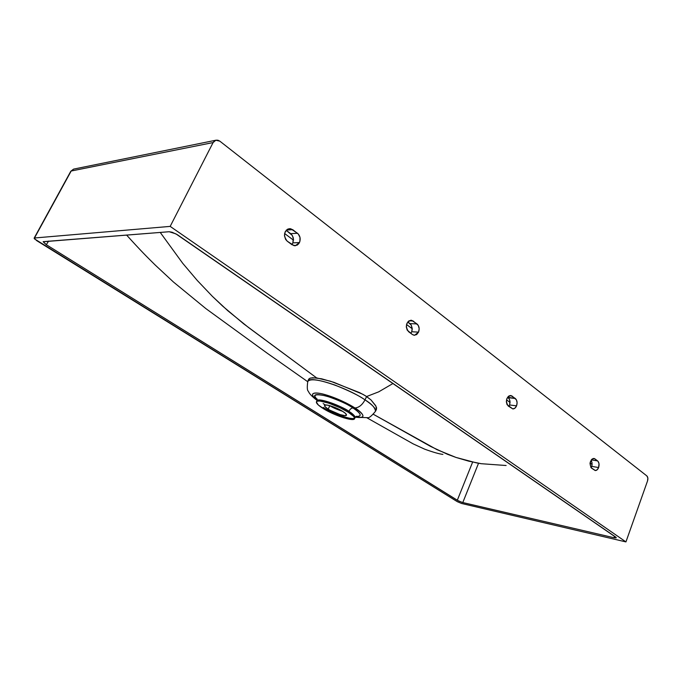 <?xml version="1.0" encoding="UTF-8"?>
<svg xmlns="http://www.w3.org/2000/svg" width="682" height="682" viewBox="0 0 682 682"><rect width="100%" height="100%" fill="white"/><g stroke="black" fill="none" stroke-linecap="round" stroke-linejoin="round"><path stroke-width="1.02" d="M292.297 235.469L290.685 233.679L297.463 233.253C300.165 235.767 300.83 238.87 299.466 242.545L292.885 242.877L293.277 237.847L292.297 235.469L286.167 230.277L290.685 233.679L297.463 233.253L290.685 228.709L287.514 229.195L285.17 231.795L284.445 235.614L285.588 239.356L287.216 241.172L294.036 245.665L297.164 245.136L298.844 243.593L299.91 241.36L300.003 237.455L298.332 234.062L292.714 229.655L286.355 230.09L292.714 229.655L289.134 228.649C283.746 231.513 283.107 235.691 287.216 241.172L292.007 244.744L295.417 245.716L299.466 242.545L292.885 242.877L293.482 239.143L292.297 235.469M411.246 325.109L409.933 323.6L417 323.924C419.191 326.013 419.711 328.741 418.56 332.125L411.706 331.75L412.209 329.517L411.246 325.109L407.759 321.955L409.933 323.6L417 323.924L411.468 320.267L408.868 320.907L406.924 323.37L406.293 326.831L407.197 330.122L412.414 334.547L414.076 335.246L416.651 334.589L418.56 332.125L419.183 328.698L418.296 325.442L413.13 320.992L409.012 320.813L413.13 320.992L410.888 320.225C405.884 322.629 405.099 326.431 408.518 331.64L412.414 334.547L414.562 335.28L418.56 332.125L411.706 331.75L412.209 328.34L411.246 325.109M509.258 398.961L508.175 397.666L515.319 398.493C517.135 400.257 517.553 402.704 516.564 405.833L509.633 404.98L509.923 400.803L509.258 398.961L507.604 397.239L515.319 398.493L510.724 395.5L508.542 396.225L506.897 398.569L506.342 401.732L507.076 404.656L512.779 408.91L514.936 408.168L516.564 405.833L517.109 402.695L516.393 399.797L512.105 396.063L509.326 395.739L512.105 396.063L510.605 395.492C506.121 397.606 505.311 401.093 508.167 405.961L512.83 408.919C514.424 408.91 515.669 407.887 516.564 405.833L509.633 404.98L510.059 401.843L509.258 398.961M591.413 460.862L591.967 462.524L591.413 460.862M592.078 464.451L591.967 462.524L591.95 465.431L592.078 464.451L590.066 462.942L592.078 464.459M591.712 466.369L591.95 465.431L591.712 466.369L598.608 467.545L591.712 466.369L591.371 467.221L591.712 466.369M597.603 460.913C599.137 462.43 599.469 464.638 598.608 467.545L599.018 463.7L598.097 461.399L594.337 458.543L591.874 459.191L590.007 463.342L590.979 467.613L595.369 470.554L597.21 469.762L598.608 467.545C597.773 469.583 596.639 470.58 595.207 470.537L591.482 468.099C589.077 463.589 589.87 460.367 593.843 458.432L594.9 458.858L592.939 458.534L594.9 458.858L597.603 460.913L591.277 459.864L597.603 460.913M323.353 407.393C327.138 410.59 350.539 420.709 354.64 418.117M356.354 416.233L355.041 417.631C354.708 415.688 352.662 413.59 348.886 411.34C349.96 409.217 351.315 408.075 352.961 407.93C358.135 411.067 364.512 417 356.013 416.438C362.423 416.583 361.409 413.744 352.961 407.93L354.947 407.972C343.558 401.05 332.134 396.233 320.685 393.523C311.188 392.073 309.995 394.29 317.104 400.163C311.239 396.08 309.33 390.829 322.552 393.932C335.936 397.308 350.062 404.656 354.947 407.972C358.911 407.648 362.27 404.946 365.015 399.857L366.592 396.54L362.841 394.281L333.89 382.329L321.572 378.791L312.765 377.734L310.071 378.195L308.665 379.243L307.846 381.315M342.884 411.476C345.45 413.139 346.644 414.349 346.473 415.116C346.166 417.077 334.495 413.266 328.213 409.183L329.781 405.654L328.213 409.183L329.943 410.214L340.207 414.647L344.913 415.619L346.482 415.065L345.459 413.386L342.04 410.956L331.665 406.233L327.224 405.082L324.768 405.185L324.862 406.498L328.213 409.183C325.578 407.495 324.342 406.259 324.513 405.475C324.751 403.497 336.601 407.35 342.884 411.476M329.841 405.671L342.714 411.374C336.686 409.362 332.398 407.461 329.841 405.671M354.606 418.62L355.041 417.631C355.356 416.318 353.302 414.221 348.886 411.34L348.442 412.346C352.867 415.219 354.921 417.316 354.606 418.62C354.035 422.03 333.839 415.423 322.918 408.356C318.289 405.406 316.124 403.241 316.422 401.86C316.789 398.416 337.513 405.142 348.442 412.346L348.886 411.34C337.957 404.128 317.241 397.418 316.866 400.871L316.474 401.749M307.752 381.562C308.068 374.836 345.586 386.617 365.015 399.857C359.371 395.79 349.389 390.88 335.075 385.117C319.057 379.559 309.952 378.374 307.752 381.562C306.985 387.333 307.181 390.573 308.358 391.28C309.287 393.693 312.185 396.719 317.053 400.377M308.469 379.976L309.202 378.646L310.625 378.024L316.644 377.922L330.574 381.247L359.576 392.619L365.305 395.705L370.965 399.899L366.592 396.54L378.74 391.826L393.054 383.455L378.74 391.826L366.592 396.54L365.015 399.857C372.781 405.082 376.276 408.902 375.501 411.297L375.501 411.297C375.185 407.759 371.69 403.94 365.015 399.857C362.27 404.946 358.911 407.648 354.947 407.972L352.961 407.93C347.863 404.298 339.09 400.351 326.652 396.089C315.451 393.633 312.288 394.69 317.164 399.26C305.792 389.49 335.8 396.498 352.961 407.93C351.315 408.075 349.96 409.217 348.886 411.34C345.092 407.793 318.085 396.702 316.866 400.871M506.521 399.814L510.068 402.499L506.521 399.814M354.947 407.972C361.545 411.843 368.757 419.447 355.356 417.086C365.62 418.458 365.484 415.415 354.947 407.972M284.599 233.517L293.499 240.158M406.54 324.504L412.226 328.75M316.644 377.922L243.636 323.797L222.639 306.099L212.349 296.312L197.294 280.498L182.716 263.303L160.227 232.417L182.716 263.303L197.294 280.498L212.349 296.312L227.839 310.762L248.427 327.428L316.644 377.922M481.27 463.709L468.67 461.143L456.019 457.443L436.983 449.66L373.395 414.306L430.657 446.471L447.554 454.314L456.019 457.443L476.232 462.814L481.27 463.709L506.129 465.508M70.783 171.267L34.134 238.154L36.666 240.61L457.349 501.696L34.381 238.828L34.484 237.992L170.176 226.39L34.484 237.992L71.184 171.012L213.091 142.564L170.176 226.39L213.091 142.564L214.361 140.995L216.083 140.177L218.01 140.236L219.843 141.165L646.843 475.908L647.849 478.005L647.533 480.929L625.94 541.909L170.176 226.39L625.94 541.909L647.533 480.929C648.173 478.713 647.943 477.042 646.843 475.908L219.843 141.165L215.844 140.228L73.579 169.119L70.8 171.242M461.723 503.512L625.94 541.909L461.723 503.512L457.349 501.696L461.723 503.512M462.166 502.404L614.09 537.757L614.508 536.222L614.09 537.757L616.161 537.902L615.948 537.254L177.167 234.582L172.077 232.23L169.17 231.727L43.145 241.752L46.299 244.702L457.29 500.29L472.635 462.072L457.29 500.29L462.166 502.404M370.965 399.899L375.603 405.534L376.592 407.93L376.37 409.558L375.961 406.199L370.965 399.899M291.777 244.574L292.885 242.877L291.777 244.574M410.803 333.345L411.706 331.75L410.803 333.345M508.866 406.481L509.633 404.98L508.866 406.481M591.089 467.741L591.371 467.221L591.089 467.741M478.534 463.248L462.788 502.566L614.09 537.757L616.204 537.535L175.905 233.866L169.17 231.727L43.188 241.658L46.299 244.702L458.492 500.955L462.788 502.566L478.534 463.248M48.618 241.07L46.299 244.702L48.618 241.07M348.442 412.346L353.608 416.387L354.64 418.143L354.41 418.936L350.77 419.421L343.643 417.785L334.683 414.434L325.919 410.138L318.4 405.074L316.371 402.073L317.326 401.161L319.875 401.033L328.801 403.156L340.105 407.768L348.442 412.346M34.126 238.163L71.184 171.012L213.091 142.564L215.844 140.228M323.166 403.608L324.879 404.656M355.237 417.273L367.641 417.657C368.919 418.202 371.537 416.08 375.501 411.297L376.473 409.353M126.571 235.026C141.345 251.368 146.945 256.867 155.24 265.068L173.467 282.033L205.862 308.605L267.267 353.25L307.701 381.69M366.967 417.827L413.173 443.88L424.707 449.182C433.044 452.2 439.106 453.948 442.891 454.4M316.917 400.76L317.164 399.03M414.127 335.254L414.562 335.28M294.812 245.75L295.417 245.716"/></g></svg>
